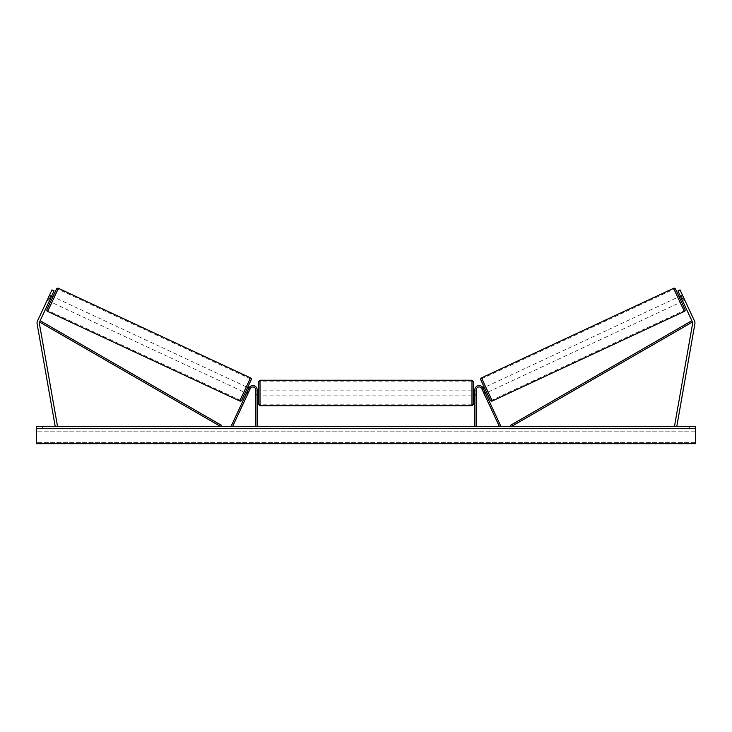 <?xml version="1.0" encoding="UTF-8"?>
<svg xmlns="http://www.w3.org/2000/svg" width="732" height="732" viewBox="0 0 732 732"><rect width="100%" height="100%" fill="white"/><g stroke="black" fill="none" stroke-linecap="round" stroke-linejoin="round"><path stroke-width="0.55" stroke-dasharray="3.66 2.75" d="M248.304 392.819L247.819 393.862L246.519 393.258L247.004 392.215L246.519 393.258L247.819 393.862L248.304 392.819L247.004 392.215L248.962 388.015L231.303 425.887L232.602 426.5L250.262 388.619A2.864 2.864 0 0 1 255.724 389.836A2.864 2.864 0 0 0 250.262 388.619A2.864 2.864 0 0 1 255.724 389.836L255.724 426.5L257.152 426.5L257.152 389.836A4.301 4.301 0 0 0 248.962 388.015L247.004 392.215L248.304 392.819M257.152 389.836A4.301 4.301 0 0 0 248.962 388.015A4.301 4.301 0 0 1 257.152 389.836L257.152 394.704L257.152 389.836M255.724 394.704L255.724 395.847L255.724 394.704L257.152 394.704L257.152 395.847L257.152 394.704L255.724 394.704M257.152 426.5L255.724 426.5M49.227 301.255L49.712 300.221L47.635 299.251L47.15 300.285L51.99 289.899L47.635 299.251L49.712 300.221L49.227 301.255L47.15 300.285L49.227 301.255M50.435 298.656L39.546 322.016A2.288 2.288 0 0 0 39.363 323.388L57.471 426.097L55.22 426.5L37.103 323.782A4.584 4.584 0 0 1 37.469 321.055L48.358 297.695L50.435 298.656L54.067 290.869L49.712 300.221L54.067 290.869L51.99 289.899L48.358 297.695M54.067 290.869L51.99 289.899L54.067 290.869M682.288 300.221L682.773 301.255L684.85 300.285L684.365 299.251L684.85 300.285L684.502 299.544L684.85 300.285L682.773 301.255L682.288 300.221L684.365 299.251L680.01 289.899L694.531 321.055A4.584 4.584 0 0 1 694.897 323.782L676.78 426.5L674.529 426.097L692.637 323.388A2.288 2.288 0 0 0 692.454 322.016L511.329 426.5L510.616 425.255L691.74 320.781L692.454 322.016L677.933 290.869L682.288 300.221L677.933 290.869L680.01 289.899L684.365 299.251L682.288 300.221M677.933 290.869L680.01 289.899L677.933 290.869M683.642 297.695L681.565 298.656M483.404 388.802L482.104 389.415L481.757 388.674L482.104 389.415L483.66 388.683L485.389 392.389L483.66 388.683L485.389 392.389L483.834 393.121L484.181 393.862L483.696 392.819L484.996 392.215L485.481 393.258L483.038 388.015L484.996 392.215L483.696 392.819L484.181 393.862L485.481 393.258L484.181 393.862L483.834 393.121L485.133 392.517M483.038 388.015L500.697 425.887L499.398 426.5L481.738 388.619A2.864 2.864 0 0 0 476.276 389.836A2.864 2.864 0 0 1 481.738 388.619A2.864 2.864 0 0 0 476.276 389.836L476.276 426.5L474.848 426.5L474.848 389.836A4.301 4.301 0 0 1 483.038 388.015A4.301 4.301 0 0 0 474.848 389.836A4.301 4.301 0 0 1 483.038 388.015M476.276 394.704L476.276 395.847L476.276 394.704L474.848 394.704L474.848 389.836L474.848 395.847L474.848 394.704L476.276 394.704M474.848 426.5L476.276 426.5M258.588 381.665L258.588 404.293M473.412 404.293L473.412 381.665M258.588 392.983L258.588 395.847L258.588 392.983M257.444 390.934L257.444 395.024L255.724 395.024L255.724 395.847L255.724 390.934L257.444 390.934L257.444 395.024L257.444 390.934M257.152 390.934L255.724 390.934L255.724 395.024L257.152 395.024M473.412 392.983L473.412 395.847L473.412 392.983M474.848 390.934L476.276 390.934L476.276 390.119L476.276 390.934L474.556 390.934L474.556 395.024L476.276 395.024L476.276 395.847L476.276 390.934L476.276 395.024L474.848 395.024M474.556 390.934L474.556 395.024L474.556 390.934M471.984 380.237L471.984 405.729M260.016 405.729L260.016 380.237M56.52 289.012L46.958 309.517M50.526 301.858L52.942 296.67L50.526 301.858M51.304 296.808L49.227 295.838L49.575 295.097L47.15 300.285L47.498 299.544L49.575 300.513M49.575 295.097L51.652 296.067M47.498 299.544L49.227 295.838L51.56 296.927L49.831 300.632L47.498 299.544M49.831 300.632L51.56 296.927L49.831 300.632M241.652 400.312L251.213 379.798M245.22 392.654L247.645 387.457L245.22 392.654M248.596 388.802L249.896 389.415L248.34 388.683L246.611 392.389L248.166 393.121L247.819 393.862L248.166 393.121L246.867 392.517M250.243 388.674L249.896 389.415L250.243 388.674L248.944 388.061M246.611 392.389L248.34 388.683L246.611 392.389M248.166 393.121L249.896 389.415L248.166 393.121M243.921 392.041L246.345 386.853L243.921 392.041L51.826 302.462L54.241 297.274L51.826 302.462M246.345 386.853L54.241 297.274M58.029 289.149L48.038 310.588L58.029 289.149L250.134 378.728L240.133 400.175L250.134 378.728M240.133 400.175L48.038 310.588M341.533 426.783L351.195 426.783L341.533 426.783M341.533 426.5L351.195 426.5L341.533 426.5M695.4 426.5L36.6 426.5L36.6 443.683L36.6 442.357L36.6 443.683L695.4 443.683L36.6 443.683L695.4 443.683L695.4 426.5M362.496 426.5L352.824 426.783L362.496 426.5M393.926 426.5L398.272 426.5M398.272 426.783L387.384 426.783L391.721 426.5M47.772 426.5L42.612 426.5L47.772 426.5L47.772 428.504L42.612 428.504L47.772 428.504L47.772 426.5M684.228 426.5L689.388 426.5L684.228 426.5L684.228 428.504L689.388 428.504L684.228 428.504L684.228 426.5M325.035 426.5L328.476 426.5L325.035 426.5M408.676 426.5L406.104 426.5M370.438 426.5L366 426.5M689.388 428.504L689.388 426.5L689.388 428.504M695.4 428.504L36.6 428.504L36.6 442.357L36.6 428.504L695.4 428.504L695.4 442.357L695.4 428.504M42.612 428.504L42.612 426.5L42.612 428.504M347.462 426.783L336.894 426.783L347.462 426.5M340.078 426.783L343.884 426.5L340.078 426.783M323.324 426.5L328.476 426.5M323.324 426.783L325.896 426.5M325.896 426.783L328.476 426.783M406.104 426.783L403.524 426.5M403.524 426.783L408.676 426.783M391.721 426.783L398.418 426.5M398.418 426.783L393.926 426.783M359.32 426.783L357.481 426.5L359.32 426.783M355.999 426.783L357.5 426.783L355.999 426.783M385.453 426.783L383.065 426.5M383.065 426.783L377.831 426.5L383.147 426.5M383.147 426.783L385.535 426.783M366 426.783L365.195 426.5M365.195 426.783L361.919 426.5M361.919 426.783L366.759 426.5M366.759 426.783L369.806 426.5M369.806 426.783L374.656 426.5M374.656 426.783L371.27 426.5M371.27 426.783L370.438 426.783M366.979 426.783L369.532 426.783L366.979 426.5M675.48 289.012L685.042 309.517M490.349 400.312L480.787 379.798M681.474 301.858L679.058 296.67L681.474 301.858M682.425 295.097L682.773 295.838L680.44 296.927L682.169 300.632L684.502 299.544L682.425 295.097L680.348 296.067M682.169 300.632L680.44 296.927L682.169 300.632M680.696 296.808L682.773 295.838L684.502 299.544L682.425 300.513M486.78 392.654L484.355 387.457L486.78 392.654M483.056 388.061L481.757 388.674M483.834 393.121L482.104 389.415L483.834 393.121M485.655 386.853L488.079 392.041L485.655 386.853L677.759 297.274L680.174 302.462L677.759 297.274M488.079 392.041L680.174 302.462M673.971 289.149L683.962 310.588L673.971 289.149L481.866 378.728L491.867 400.175L683.962 310.588M491.867 400.175L481.866 378.728M39.546 322.016L220.671 426.5L221.384 425.255L40.26 320.781L39.546 322.016M47.644 311.42L58.423 288.317M250.518 377.895L239.748 400.999M695.4 442.357L36.6 442.357L695.4 442.357M695.4 431.148L36.6 431.148L695.4 431.148M684.356 311.42L673.577 288.317M481.482 377.895L492.252 400.999M255.724 395.847L257.152 395.847L255.724 395.847M476.276 395.847L474.848 395.847L476.276 395.847M257.152 390.119L255.724 390.119M474.848 390.119L476.276 390.119M471.984 390.119L260.016 390.119M471.984 404.814L260.016 404.814M471.984 381.152L260.016 381.152M471.984 395.847L260.016 395.847"/><path stroke-width="1.1" d="M257.152 426.5L257.152 389.836A4.301 4.301 0 0 0 248.962 388.015L231.303 425.887L232.602 426.5L250.262 388.619A2.864 2.864 0 0 1 255.724 389.836L255.724 426.5M54.067 290.869L39.546 322.016A2.288 2.288 0 0 0 39.363 323.388L57.471 426.097L55.22 426.5L37.103 323.782A4.584 4.584 0 0 1 37.469 321.055L51.99 289.899L54.067 290.869M50.435 298.656L48.358 297.695M681.565 298.656L692.454 322.016A2.288 2.288 0 0 1 692.637 323.388L674.529 426.097L676.78 426.5L694.897 323.782A4.584 4.584 0 0 0 694.531 321.055L680.01 289.899L677.933 290.869L681.565 298.656L683.642 297.695M474.848 426.5L474.848 389.836A4.301 4.301 0 0 1 483.038 388.015L500.697 425.887L499.398 426.5L481.738 388.619A2.864 2.864 0 0 0 476.276 389.836L476.276 426.5M260.016 405.729L258.588 404.293L258.588 381.665L260.016 380.237L260.016 405.729L471.984 405.729L471.984 380.237L473.412 381.665L473.412 404.293L471.984 405.729M257.152 395.024L257.152 390.934M474.848 395.024L474.848 390.934M58.423 288.317L47.644 311.42A1.437 1.437 0 0 1 46.958 309.517L56.52 289.012A1.437 1.437 0 0 1 58.423 288.317L250.518 377.895A1.437 1.437 0 0 1 251.213 379.798L241.652 400.312A1.437 1.437 0 0 1 239.748 400.999L250.518 377.895M47.644 311.42L239.748 400.999M49.227 301.255L50.526 301.858M51.652 296.067L52.942 296.67M49.575 300.513L51.304 296.808M245.22 392.654L246.519 393.258M246.867 392.517L248.596 388.802M247.645 387.457L248.944 388.061M695.4 426.5L36.6 426.5L36.6 443.683L695.4 443.683L695.4 426.5M673.577 288.317A1.437 1.437 0 0 1 675.48 289.012L685.042 309.517A1.437 1.437 0 0 1 684.356 311.42L492.252 400.999L481.482 377.895L673.577 288.317L684.356 311.42M492.252 400.999A1.437 1.437 0 0 1 490.349 400.312L480.787 379.798A1.437 1.437 0 0 1 481.482 377.895M682.773 301.255L681.474 301.858M680.348 296.067L679.058 296.67M682.425 300.513L680.696 296.808M486.78 392.654L485.481 393.258M484.355 387.457L483.056 388.061M485.133 392.517L483.404 388.802M39.546 322.016L220.671 426.5L221.384 425.255L40.26 320.781L39.546 322.016M692.454 322.016L511.329 426.5L510.616 425.255L691.74 320.781L692.454 322.016M260.016 380.237L471.984 380.237M258.588 390.119L257.152 390.119M257.152 395.847L258.588 395.847M473.412 390.119L474.848 390.119M473.412 395.847L474.848 395.847"/></g></svg>
